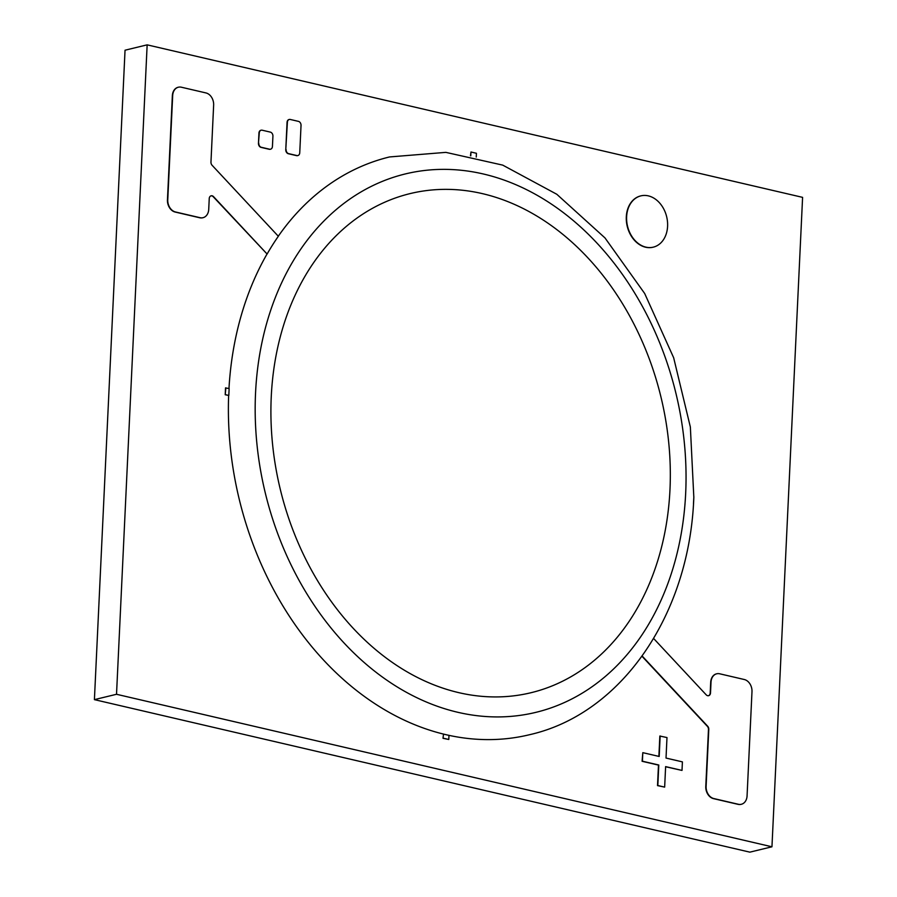 <?xml version="1.0" encoding="UTF-8"?>
<svg xmlns="http://www.w3.org/2000/svg" width="897" height="897" viewBox="0 0 897 897"><rect width="100%" height="100%" fill="white"/><g stroke="black" fill="none" stroke-linecap="round" stroke-linejoin="round"><path stroke-width="1.35" d="M771.958 846.79L802.591 197.362L147.153 44.85L125.042 50.21L94.409 699.638L749.847 852.15L771.958 846.79L116.52 694.278L94.409 699.638M147.153 44.85L116.52 694.278M228.97 388.558A297.243 226.694 -103.6 0 1 266.992 254.075M278.294 236.225A297.243 226.694 -103.6 0 1 389.567 156.941L445.854 152.367L502.735 165.126L556.802 194.268L604.993 237.929L644.674 293.487L673.658 357.746L690.354 427.017L693.83 497.353C689.703 613.929 622.002 713.855 529.544 734.71A297.243 226.694 -103.6 0 1 228.645 395.476M642.174 656.043L707.666 726.222A3.521 2.68 -103.6 0 1 708.787 729.396L706.107 786.4A10.551 8.051 76.4 0 0 713.81 798.554L738.41 804.284A10.551 8.051 76.4 0 0 741.359 804.273A10.551 8.051 76.4 0 0 747.066 795.931L751.989 691.677A10.551 8.051 76.4 0 0 744.275 679.511L719.697 673.793A10.551 8.051 76.4 0 0 716.725 673.793A10.551 8.051 76.4 0 0 711.018 682.146L710.514 692.91A3.521 2.68 -103.6 0 1 708.608 695.691A3.521 2.68 -103.6 0 1 706.174 694.805L653.644 638.507M716.568 673.838A10.551 8.051 76.4 0 0 716.411 673.871A10.551 8.051 76.4 0 0 710.704 682.225L710.189 692.989A3.521 2.68 -103.6 0 1 708.451 695.724M642.005 656.279L707.341 726.301A3.521 2.68 -103.6 0 1 708.473 729.474L705.782 786.467A10.551 8.051 76.4 0 0 713.496 798.633L738.096 804.351A10.551 8.051 76.4 0 0 741.045 804.351A10.551 8.051 76.4 0 0 741.202 804.317M178.234 87.256A10.551 8.051 76.4 0 0 178.077 87.289A10.551 8.051 76.4 0 0 172.359 95.643L167.447 199.885A10.551 8.051 76.4 0 0 175.162 212.051L199.739 217.769A10.551 8.051 76.4 0 0 202.7 217.769A10.551 8.051 76.4 0 0 202.857 217.736M267.104 254.042A297.423 226.829 -103.6 0 1 278.339 236.27L212.084 165.261A3.521 2.68 -103.6 0 1 210.963 162.088L213.643 105.095A10.551 8.051 76.4 0 0 205.94 92.929L181.34 87.211A10.551 8.051 76.4 0 0 178.391 87.211A10.551 8.051 76.4 0 0 172.684 95.564L167.761 199.818A10.551 8.051 76.4 0 0 175.476 211.972L200.053 217.691A10.551 8.051 76.4 0 0 203.025 217.691A10.551 8.051 76.4 0 0 208.732 209.349L209.236 198.585A3.521 2.68 -103.6 0 1 211.143 195.804A3.521 2.68 -103.6 0 1 213.576 196.678L267.104 254.042L213.251 196.757A3.521 2.68 -103.6 0 0 210.986 195.849M665.619 766.756L682.012 770.422L682.404 761.878L666.023 758.066L666.987 737.558L659.844 736.045L658.88 756.406M660.158 735.966L659.194 756.474L642.813 752.661L642.409 761.205L658.79 765.018L657.826 785.525L664.655 787.118L665.619 766.61L682.012 770.422M642.813 752.661L642.084 761.284L658.476 765.096L657.512 785.604L664.655 787.118M261.016 130.244A3.521 2.68 76.4 0 0 260.848 130.278A3.521 2.68 76.4 0 0 258.953 133.07L258.471 143.318A3.521 2.68 76.4 0 0 261.038 147.377L269.223 149.283A3.521 2.68 76.4 0 0 270.221 149.283A3.521 2.68 76.4 0 0 270.378 149.238M258.785 143.24A3.521 2.68 76.4 0 0 261.352 147.299L269.549 149.205A3.521 2.68 76.4 0 0 270.535 149.205A3.521 2.68 76.4 0 0 272.441 146.424L272.923 136.165A3.521 2.68 76.4 0 0 270.356 132.117L262.159 130.2A3.521 2.68 76.4 0 0 261.173 130.2A3.521 2.68 76.4 0 0 259.267 132.991L258.471 143.318M289.126 119.514A3.521 2.68 76.4 0 0 288.969 119.548A3.521 2.68 76.4 0 0 287.062 122.328L285.773 149.676A3.521 2.68 76.4 0 0 288.341 153.723L296.537 155.63A3.521 2.68 76.4 0 0 297.524 155.63A3.521 2.68 76.4 0 0 297.681 155.585M286.098 149.597A3.521 2.68 76.4 0 0 288.666 153.645L296.862 155.551A3.521 2.68 76.4 0 0 297.849 155.562A3.521 2.68 76.4 0 0 299.744 152.77L301.033 125.434A3.521 2.68 76.4 0 0 298.466 121.375L290.28 119.469A3.521 2.68 76.4 0 0 289.283 119.469A3.521 2.68 76.4 0 0 287.388 122.25L285.773 149.676M228.97 392.011A297.423 226.829 -103.6 0 1 229.15 388.603L225.528 387.908L225.214 394.747L228.825 395.442A297.423 226.829 -103.6 0 1 228.97 392.011M225.853 387.84L225.214 394.747M225.528 394.669L228.825 395.442M693.471 503.71L693.852 496.736M448.982 735.361A297.423 226.829 -103.6 0 1 443.51 734.082L443.006 738.287L448.78 739.476L448.982 735.361M443.51 734.082L443.006 738.287M443.32 738.209L448.78 739.476M476.251 157.031L476.43 153.286L470.97 152.008L470.477 155.764M470.97 152.008L470.79 155.831M667.592 226.268A26.383 20.126 76.4 0 0 640.895 195.86A26.383 20.126 76.4 0 0 626.622 216.738A26.383 20.126 76.4 0 0 653.319 247.146A26.383 20.126 76.4 0 0 667.592 226.268M640.738 195.905A26.383 20.126 76.4 0 0 640.581 195.938A26.383 20.126 76.4 0 0 626.308 216.816A26.383 20.126 76.4 0 0 653.005 247.224A26.383 20.126 76.4 0 0 653.162 247.18M271.253 396.754A256.789 195.849 -103.6 0 1 482.384 193.629A256.789 195.849 -103.6 0 1 669.981 489.538A256.789 195.849 -103.6 0 1 458.849 692.663A256.789 195.849 -103.6 0 1 271.253 396.754M255.544 393.099A277.016 211.266 -103.6 0 1 483.304 173.973A277.016 211.266 -103.6 0 1 685.678 493.182A277.016 211.266 -103.6 0 1 457.918 712.319A277.016 211.266 -103.6 0 1 255.544 393.099"/></g></svg>

